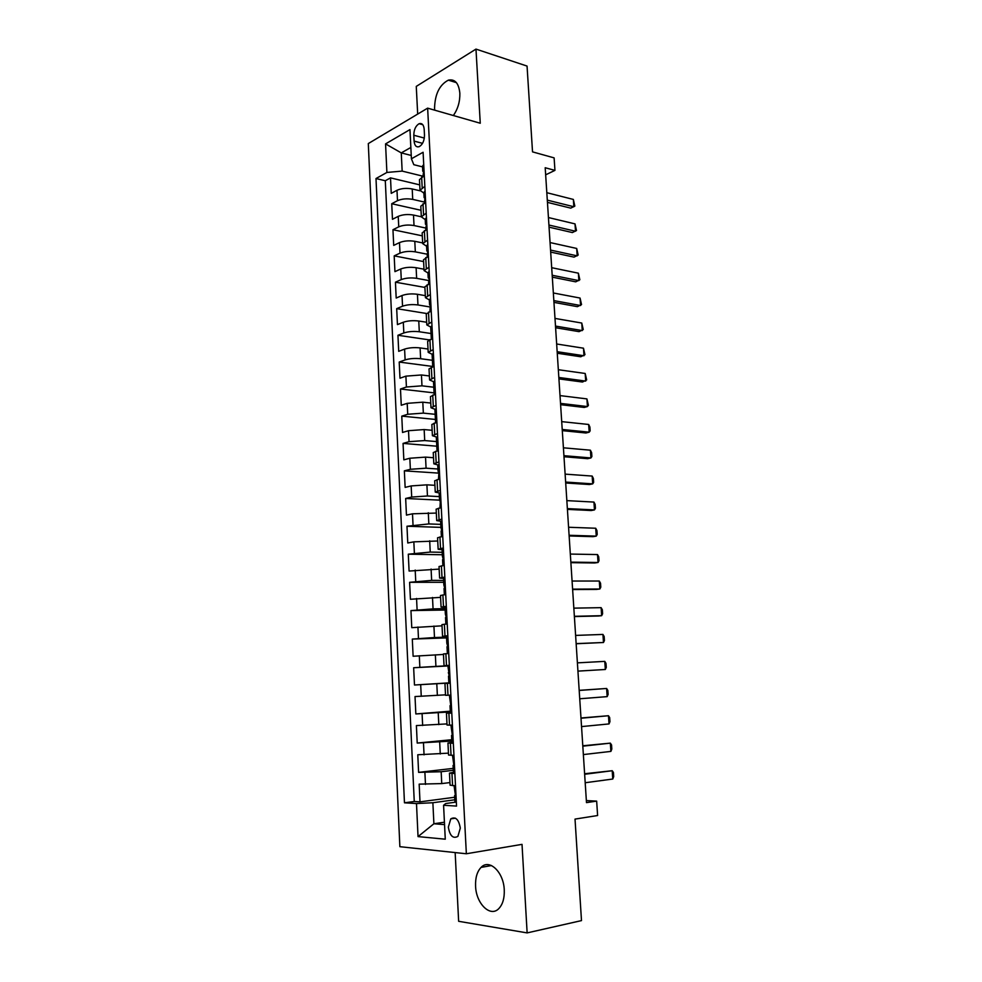 <?xml version="1.0" encoding="UTF-8"?>
<svg xmlns="http://www.w3.org/2000/svg" width="982" height="982" viewBox="0 0 982 982"><rect width="100%" height="100%" fill="white"/><g stroke="black" fill="none" stroke-linecap="round" stroke-linejoin="round"><path stroke-width="1.47" d="M504.257 889.888C503.668 872.004 489.269 858.452 481.07 867.401C477.117 871.562 475.288 877.773 475.57 886.034C476.025 903.649 490.472 917.912 498.979 908.424C502.796 904.238 504.564 898.051 504.257 889.888M453.353 115.52C457.894 109.014 460.067 101.563 459.846 93.18C458.754 83.151 454.924 78.806 448.344 80.156C439.531 84.796 434.94 94.137 434.56 108.192L434.731 110.18M460.3 828.133C458.766 819.393 455.587 816.3 450.775 818.865L448.344 827.139C449.842 835.891 453.033 838.972 457.894 836.382L460.3 828.133M455.157 852.572L458.643 921.3L527.138 932.9L581.491 920.6L575.022 819.098L597.608 815.526L596.663 801.116L586.352 800.588M368.299 143.581L399.87 846.693L466.352 853.763L427.636 108.143L368.299 143.581M427.636 108.143L480.259 123.241L475.975 49.1L416.27 86.404L417.681 114.084M475.975 49.1L527.052 66.076L532.526 151.866L554.118 157.881L554.94 170.377L545.194 167.738L586.487 802.625L596.663 801.116M420.124 190.827L412.207 188.961C406.462 187.906 401.392 188.348 396.986 190.287L391.241 193.368L390.505 177.877L419.719 184.874M424.334 202.047L412.722 199.383C406.965 198.364 401.896 198.794 397.489 200.696L391.732 203.728L421.008 210.283M391.732 203.728L392.469 219.305L398.238 216.359C402.657 214.518 407.739 214.076 413.496 215.058L421.339 216.789M422.665 242.922L414.797 241.314C409.028 240.406 403.933 240.835 399.49 242.603L393.696 245.402L392.96 229.727L422.309 235.852M423.991 269.203L416.11 267.718C410.329 266.883 405.21 267.3 400.766 268.982L394.936 271.646L394.187 255.872L423.598 261.568M425.329 295.656L417.436 294.293C411.642 293.52 406.499 293.937 402.031 295.533L396.188 298.049L395.439 282.19L424.911 287.431M426.667 322.256L418.762 321.016C412.956 320.328 407.8 320.733 403.32 322.243L397.44 324.612L396.691 308.655L426.409 313.479M428.029 349.027L420.1 347.91C414.269 347.297 409.113 347.702 404.596 349.113L398.704 351.335L397.943 335.279L429.208 339.87M429.392 375.959L421.438 374.964L405.897 376.143L399.981 378.217L399.208 362.063L432.718 366.458M430.754 403.05L422.8 402.178L407.199 403.344L401.257 405.259L400.484 389.019L434.069 392.874M432.141 430.3L424.163 429.564L408.512 430.705L402.534 432.473L401.773 416.135L435.419 419.449M433.528 457.722L425.525 457.121L409.838 458.238L403.835 459.846L403.062 443.41L436.781 446.196M434.916 485.317L426.9 484.838L411.163 485.93L405.136 487.391L404.351 470.844L439.163 473.152M436.327 513.07L412.501 513.807L406.45 515.108L405.664 498.463L440.795 500.206M437.739 540.996L413.839 541.843L407.763 542.985L406.978 526.242L440.918 527.371M439.15 569.106L409.089 571.045L408.291 554.192L442.317 554.756M440.587 597.375L410.427 599.265L409.617 582.314L443.729 582.301M442.023 625.829L411.765 627.67L410.955 610.608L445.141 610.018M443.471 654.454L413.115 656.246L412.305 639.086L446.565 637.907M450.247 682.932L414.478 685.006L413.655 667.735L449.375 665.894M414.478 685.006L450.235 682.785M445.509 694.839L415.018 696.557L415.84 713.951L450.296 711.201M446.982 723.906L416.393 725.575L417.215 743.067L451.757 739.716M448.467 753.145L417.78 754.765L418.602 772.368L453.218 768.39M454.875 773.571L449.474 773.104L454.801 772.048M453.328 743.251L447.952 743.03L453.279 742.208M451.794 713.128L446.442 713.141L451.757 712.551M450.259 683.202L444.944 683.447L450.247 683.079M449.339 665.33L444.036 665.722L449.351 665.489M447.829 635.71L442.551 636.324L447.853 636.324M446.319 606.275L441.078 607.122L446.38 607.33M444.821 577.035L439.605 578.091L444.907 578.533M443.336 547.968L438.156 549.257L443.434 549.908M441.863 519.097L436.708 520.595L441.986 521.467M440.39 490.399L435.259 492.117L440.317 493.185M438.328 465.051L433.835 463.823L438.942 461.896M413.803 135.246L414.097 141.101C414.576 145.631 416.294 147.484 419.228 146.662C422.616 144.6 424.371 140.77 424.482 135.148L424.187 129.243C423.696 124.763 422.014 122.922 419.13 123.695C415.705 125.745 413.925 129.599 413.803 135.246L424.334 138.069M456.335 802.085L445.754 803.522L443.582 805.265L456.544 806.087L423.095 152.259L411.409 158.777L413.803 164.694L422.542 166.879M443.582 805.265L445.276 839.193L418.037 836.603L416.491 803.558L404.461 802.797L375.996 178.54L386.896 172.451L385.558 143.9L409.96 129.587L411.409 158.777M453.316 770.318L441.163 771.729L418.602 772.368M449.952 782.58L441.753 783.587L441.163 771.729M451.818 741.042L417.215 743.067M451.72 711.827L415.84 713.951M449.363 665.686L435.922 666.385L435.345 654.822M447.902 637.085L434.486 637.539L433.921 626.05M445.067 608.668L433.062 608.877L432.497 597.461M443.631 580.399L431.65 580.387L431.086 569.044M442.195 552.289L430.239 552.08L429.686 540.8M440.771 524.363L428.852 523.934L428.287 512.739M439.359 496.597L427.452 495.984L426.9 484.838M437.947 469.003L426.078 468.193L425.525 457.121M436.548 441.581L424.703 440.562L424.163 429.564M435.161 414.318L423.34 413.115L422.8 402.178M433.786 387.227L421.978 385.828L421.438 374.964M433.504 360.443L420.64 358.712L420.1 347.91M432.129 333.684L419.302 331.756L418.762 321.016M430.46 307.047L417.964 304.96L417.436 294.293M428.569 280.508L416.638 278.323L416.11 267.718M426.986 254.166L415.325 251.858L414.797 241.314M425.66 228.033L414.023 225.541L413.496 215.058M390.505 177.877L385.3 180.749L414.257 801.496L420.001 801.852L454.691 797.249M441.753 783.587L419.167 784.139L420.001 801.852M413.655 667.735L435.922 666.385M412.305 639.086L434.486 637.539M410.955 610.608L433.062 608.877M409.617 582.314L431.65 580.387M408.291 554.192L430.239 552.08M406.978 526.242L428.852 523.934M405.664 498.463L411.691 497.064L427.452 495.984M404.351 470.844L410.366 469.298L426.078 468.193M403.062 443.41L409.04 441.691L424.703 440.562M401.773 416.135L407.726 414.269L423.34 413.115M400.484 389.019L406.413 387.006L421.978 385.828M399.208 362.063L405.124 359.903C409.629 358.528 414.809 358.123 420.64 358.712M397.943 335.279L403.823 332.972C408.328 331.499 413.483 331.094 419.302 331.756M396.691 308.655L402.546 306.2C407.027 304.641 412.158 304.224 417.964 304.96M395.439 282.19L401.27 279.588C405.726 277.943 410.857 277.525 416.638 278.323M394.187 255.872L400.005 253.135C404.437 251.404 409.555 250.975 415.325 251.858M392.96 229.727L398.741 226.842C403.16 225.025 408.254 224.583 414.023 225.541M424.85 186.347L420.001 190.25L423.88 193.147M424.298 175.68L419.461 179.657L420.001 190.25M425.66 202.402L420.799 206.195L421.339 216.862L426.213 213.143M427.047 229.297L422.15 232.906L422.702 243.634L427.6 240.099M428.422 256.363L423.512 259.764L424.064 270.566L428.987 267.227M429.821 283.589L424.875 286.805L425.427 297.669L430.374 294.526M431.221 310.975L426.249 314.007L426.802 324.932L431.785 321.986M432.632 338.545L427.636 341.368L428.201 352.366L433.197 349.617M434.044 366.286L429.036 368.901L429.588 379.973L434.621 377.419M435.48 394.187L430.435 396.618L431 407.751L436.045 405.406M436.916 422.272L431.847 424.494L432.411 435.689L437.493 433.565M438.353 450.542L433.258 452.542L433.835 463.823M439.813 478.983L434.695 480.775L435.259 492.117M441.274 507.596L436.131 509.179L436.708 520.595M442.747 536.405L437.567 537.768L438.156 549.257M444.232 565.387L439.028 566.54L439.605 578.091M445.718 594.552L440.488 595.485L441.078 607.122M447.227 623.914L441.961 624.613L442.551 636.324M448.737 653.46L443.447 653.938L444.036 665.722M444.944 683.447L445.533 695.305L450.873 695.146M446.442 713.141L447.043 725.072L452.407 725.158M447.952 743.03L448.553 755.035L453.942 755.354M449.474 773.104L450.087 785.195L455.501 785.76M411.237 155.451L401.27 152.897L402.154 171.101L386.896 172.451M423.021 176.22L402.154 171.101M527.138 932.9L522.019 844.36L466.352 853.763M545.661 174.833L554.94 170.377M410.844 147.447L401.27 152.897L385.558 143.9M444.429 822.216L433.897 823.763L444.551 824.622M454.813 799.79L432.878 802.736L433.897 823.763L418.037 836.603M385.3 180.749L375.996 178.54M425.231 219.6L421.339 216.862M426.581 246.2L422.702 243.634M427.956 272.971L424.064 270.566M429.318 299.903L425.427 297.669M430.705 326.994L426.802 324.932M432.105 354.257L428.201 352.366M433.541 381.691L429.588 379.973M435.038 409.31L431 407.751M436.622 437.088L432.411 435.689M414.257 801.496L404.461 802.797M416.491 803.558L432.878 802.736M423.733 164.522L422.505 166.13L422.751 171.138L423.77 172.501M423.021 176.355L423.316 173.36C424.175 171.617 424.126 170.549 423.205 170.156L422.751 171.138M546.814 192.693L573.353 199.432L574.826 206.11L570.726 208.135L547.44 202.366M573.353 199.432L573.844 206.748L547.305 200.132M425.083 190.987L423.843 192.521L424.101 197.554L425.169 198.892M424.384 203.053L424.678 199.849C425.525 198.106 425.488 197.038 424.531 196.645L424.101 197.554M548.435 217.55L575.01 223.884L576.495 230.525L572.371 232.562L549.061 227.161M575.01 223.884L575.513 231.236L548.926 225.038M426.446 217.623L425.206 219.084L425.464 224.142L426.569 225.43M425.758 229.923L426.028 226.498C426.9 224.743 426.839 223.675 425.881 223.295L425.464 224.142M550.055 242.554L576.692 248.458L578.165 255.075L574.04 257.124L550.681 252.092M576.692 248.458L577.195 255.86L550.546 250.079M427.821 244.42L426.569 245.795L426.826 250.889L427.98 252.129M427.133 256.953L427.416 253.307C428.275 251.552 428.213 250.484 427.244 250.091L426.826 250.889M551.7 267.693L578.373 273.18L579.846 279.76L575.71 281.834L552.314 277.157M578.373 273.18L578.877 280.631L552.191 275.267M429.195 271.376L427.931 272.677L428.201 277.808L429.392 278.986M428.52 284.142L428.815 280.263C429.65 278.532 429.588 277.452 428.618 277.047L428.201 277.808M553.345 292.98L580.055 298.049L581.54 304.58L577.391 306.666L553.946 302.37M580.055 298.049L580.571 305.525L553.836 300.602M430.582 298.491L429.318 299.719L429.576 304.874L430.803 305.991M429.92 311.503L430.214 307.391C431.037 305.672 430.975 304.592 429.993 304.175L429.576 304.874M554.99 318.413L581.761 323.041L583.247 329.547L579.073 331.646L555.603 327.73M581.761 323.041L582.277 330.578L555.493 326.073M431.982 325.791L430.705 326.932L430.963 332.125L432.215 333.168M431.319 339.036L430.963 332.125M556.659 343.995L583.468 348.193L584.953 354.662L580.779 356.773L557.26 353.238M583.468 348.193L583.983 355.754L557.162 351.703M433.381 353.25L432.092 354.306L432.362 359.535L433.639 360.504M432.731 366.74L432.362 359.535M558.328 369.723L585.186 373.467L586.671 379.911L582.486 382.035L558.93 378.892M585.186 373.467L585.702 381.09L558.832 377.469M434.793 380.869L433.504 381.863L433.774 387.104L435.063 388M434.154 394.617L433.774 387.104M560.01 395.599L586.917 398.901L588.402 405.296L587.445 406.56L584.204 407.444L560.599 404.682M586.917 398.901L587.445 406.56L560.526 403.393M436.217 408.672L434.916 409.58L435.186 414.858L436.474 415.656M435.578 422.665L435.186 414.858M561.704 421.634L588.66 424.47L589.887 426.998L590.145 430.84L589.188 432.178L585.935 432.988L562.293 430.632M588.66 424.47L589.188 432.178L562.22 429.465M437.641 436.646L436.339 437.469L436.609 442.784L437.898 443.483M437.027 450.898L436.609 442.784M563.41 447.804L590.403 450.198L591.63 452.665L591.888 456.52L590.931 457.943L587.666 458.692L563.987 456.728M590.403 450.198L590.931 457.943L563.926 455.685M439.089 464.793L437.776 465.529L438.046 470.881L439.31 471.495M439.813 478.934L439.2 479.13M438.475 479.302L438.819 473.741L438.046 470.881M565.116 474.134L592.171 476.061L593.386 478.467L593.656 482.358L592.698 483.856L589.421 484.531L565.693 482.984M592.171 476.061L592.698 483.856L565.632 482.064M440.537 493.124L439.212 493.774L439.482 499.151L440.709 499.666M441.262 507.35L439.961 507.878L440.28 502.072L439.482 499.151M566.847 500.624L593.938 502.072L595.153 504.429L595.423 508.332L594.466 509.916L591.176 510.53L567.412 509.388M593.938 502.072L594.466 509.916L567.363 508.602M441.998 521.626L440.66 522.191L440.93 527.604L442.109 528.009M442.722 535.951L441.556 536.626M441.384 536.467L441.114 531.029L441.765 530.587L440.93 527.604M568.578 527.26L595.718 528.242L596.933 530.538L597.203 534.466L596.258 536.123L592.944 536.663L569.143 535.951M595.718 528.242L596.258 536.123L569.094 535.288M443.459 550.313L442.121 550.779L442.391 556.242L443.508 556.548M444.195 564.724L442.845 565.153L443.962 565.423M442.845 565.153L442.575 559.679L443.238 559.286L442.391 556.242M570.321 554.069L597.51 554.56L598.725 556.794L598.995 560.747L598.05 562.49L594.724 562.968L570.886 562.661M597.51 554.56L598.05 562.49L570.849 562.134M444.932 579.171L443.582 579.564L443.864 585.051L444.883 585.26M445.681 593.68L444.318 594.012L445.705 594.233M444.318 594.012L444.036 588.513L444.736 588.169L443.864 585.051M572.076 581.025L599.302 581.037L600.53 583.198L600.8 587.175L599.855 589.004L596.516 589.409L572.629 589.531M599.302 581.037L599.855 589.004L572.604 589.139M446.417 608.226L445.067 608.521L445.349 614.045L446.258 614.167M447.166 622.821L445.803 623.067L447.191 623.177M445.803 623.067L445.521 617.531L446.245 617.224L445.349 614.045M573.832 608.14L601.119 607.662L602.334 609.761L602.604 613.762L601.659 615.677L598.32 616.009L574.384 616.561M601.119 607.662L601.659 615.677L574.372 616.303M447.915 637.465L446.552 637.662L446.835 643.222L447.608 643.259M448.664 652.146L447.289 652.306L448.676 652.306M447.289 652.306L447.006 646.733L447.755 646.475L446.835 643.222M575.612 635.415L602.936 634.433L604.151 636.483L604.433 640.497L603.488 642.498L576.152 643.75M602.936 634.433L603.488 642.498L576.152 643.627M449.425 666.876L448.038 666.987L448.884 672.56M450.173 681.668L448.799 681.729L448.504 676.119L449.277 675.911L448.332 672.584M577.391 662.862L604.777 661.377L605.98 663.353L606.262 667.392L605.329 669.491L577.932 671.123M605.329 669.491L604.777 661.377M450.934 696.496L449.547 696.508L450.934 696.348M451.695 711.373L450.308 711.336L450.014 705.69L450.799 705.542L449.547 696.508M450.775 705.567L450.014 705.69M579.196 690.456L606.618 688.468L607.833 690.383L608.103 694.446L607.171 696.631L579.736 698.779M607.171 696.631L606.618 688.468L579.184 690.346M452.457 726.287L451.069 726.214L452.444 725.943M453.23 741.263L451.83 741.14L451.536 735.457L452.346 735.358L451.069 726.214M452.432 735.236L451.536 735.457M581 718.235L608.472 715.731L609.675 717.572L609.957 721.66L609.024 723.93L581.54 726.594M609.024 723.93L608.472 715.731L580.976 717.977M453.991 756.287L452.592 756.103L453.966 755.735M454.764 771.349L453.353 771.128L453.058 765.42L453.893 765.371L452.592 756.103M454.065 765.088L453.058 765.42M582.817 746.173L610.338 743.141L611.54 744.921L611.823 749.033L610.89 751.402L583.357 754.581M610.89 751.402L610.338 743.141L582.792 745.78M455.538 786.472L454.126 786.201L455.353 785.747M456.311 801.643L454.899 801.312L454.605 795.567L455.452 795.58L454.126 786.201M455.685 795.125L454.605 795.567M584.646 774.282L612.203 770.723L613.419 772.429L613.701 776.578L612.768 779.033L585.198 782.74M612.768 779.033L612.203 770.723L584.609 773.742M440.28 754.004L439.69 742.232M438.819 724.618L438.23 712.907M437.371 695.403L436.794 683.779M412.722 199.383L412.207 188.961M397.489 200.696L396.986 190.287M425.476 784.422L424.899 772.576M424.052 754.863L423.488 743.092M422.653 725.502L422.088 713.804M421.253 696.312L420.689 684.699M419.854 667.318L419.302 655.767M418.479 638.496L417.927 627.019M417.105 609.859L416.552 598.455M415.742 581.393L415.19 570.063M414.379 553.112L413.839 541.843M413.029 525.002L412.501 513.807M411.691 497.064L411.163 485.93M410.366 469.298L409.838 458.238M409.04 441.691L408.512 430.705M407.726 414.269L407.199 403.344M406.413 387.006L405.897 376.143M405.124 359.903L404.596 349.113M403.823 332.972L403.32 322.243M402.546 306.2L402.031 295.533M401.27 279.588L400.766 268.982M400.005 253.135L399.49 242.603M398.741 226.842L398.238 216.359M422.186 187.746L421.646 177.091M423.549 214.469L423.009 203.765M424.911 241.363L424.371 230.586M426.298 268.43L425.746 257.579M427.673 295.656L427.121 284.743M429.073 323.053L428.508 312.067M430.472 350.611L429.907 339.576M431.884 378.352L431.319 367.243M433.295 406.266L432.731 395.083M434.731 434.351L434.154 423.095M436.168 462.608L435.591 451.29M437.604 491.049L437.027 479.658M439.064 519.674L438.488 508.197M440.525 548.472L439.936 536.933M441.998 577.453L441.409 565.841M443.483 606.63L442.894 594.932M444.981 635.98L444.38 624.221M446.479 665.526L445.877 653.681M447.988 695.256L447.387 683.337M449.51 725.182L448.897 713.19M451.045 755.305L450.431 743.239M452.579 785.625L451.966 773.472M422.542 143.335L414.097 141.101M491.479 865.547L481.07 867.401M456.409 82.635L448.344 80.156M455.464 818.19L450.775 818.865M422.751 124.702L419.13 123.695"/></g></svg>
